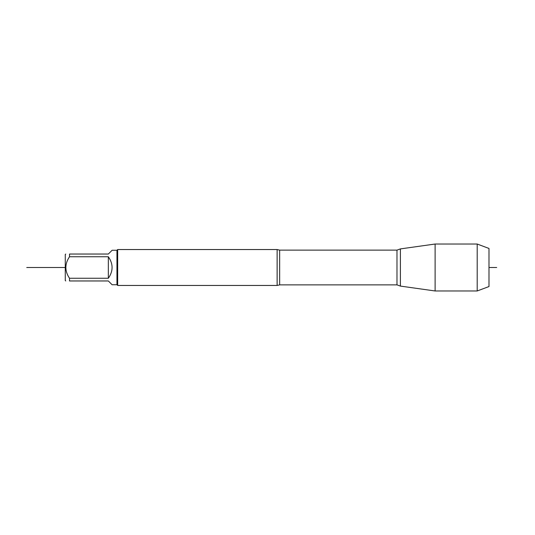 <?xml version="1.0" encoding="UTF-8"?>
<svg xmlns="http://www.w3.org/2000/svg" width="535" height="535" viewBox="0 0 535 535"><rect width="100%" height="100%" fill="white"/><g stroke="black" fill="none" stroke-linecap="round" stroke-linejoin="round"><path stroke-width="0.8" d="M477.193 244.027L488.99 248.454L488.99 286.546L477.193 290.973L477.193 244.027L435.115 244.027L435.115 290.973L400.394 286.091L400.394 248.909L435.115 244.027M65.731 280.962L65.27 280.5L65.27 254.499L65.731 254.038M116.951 250.266L116.951 284.734L112.109 284.734L108.337 280.962L69.51 280.962C64.655 280.962 64.655 280.962 69.51 280.962L69.51 278.26C64.655 271.091 64.655 263.915 69.51 256.74L69.51 254.038C64.655 254.038 64.655 254.038 69.51 254.038L108.337 254.038L112.109 250.266L116.951 250.266L117.667 249.544L117.667 285.456L277.13 285.456L277.13 249.544L117.667 249.544M69.51 278.26L108.337 278.26C113.32 271.084 113.32 263.915 108.337 256.74L69.51 256.74M108.337 256.74L108.337 278.26M65.27 267.5L26.75 267.5L65.27 267.5M488.99 267.5L496.694 267.5M277.13 249.544L279.651 250.126L279.651 284.874L277.13 285.456M279.651 284.874L396.983 284.874L396.983 250.126L400.394 248.909M279.651 250.126L396.983 250.126M396.983 284.874L400.394 286.091M116.951 284.734L117.667 285.456M477.193 290.973L435.115 290.973"/></g></svg>
